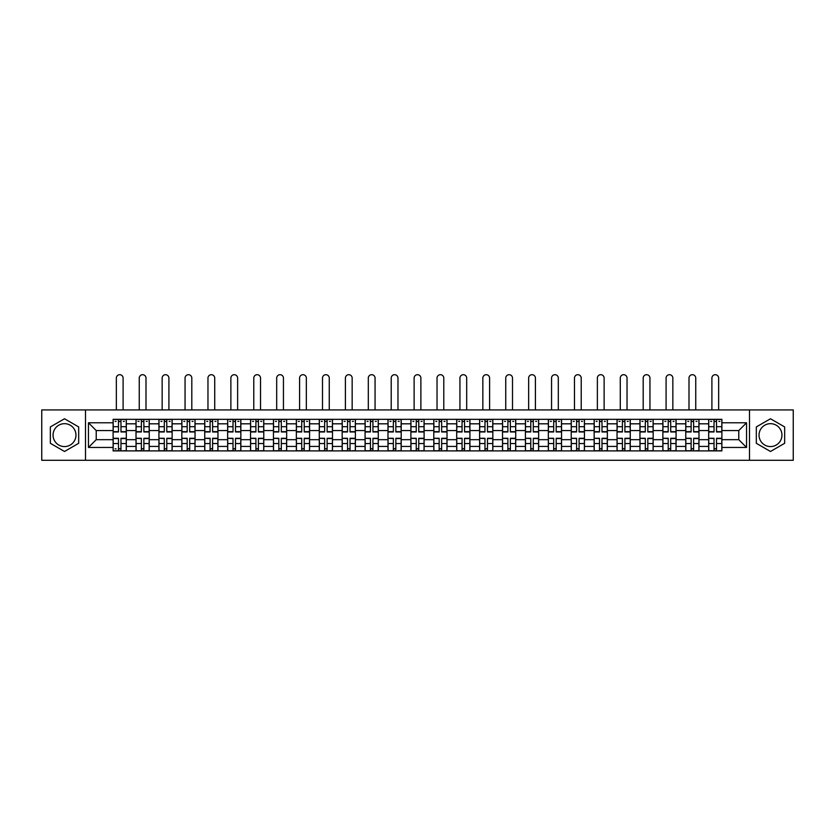 <?xml version="1.0" encoding="UTF-8"?>
<svg xmlns="http://www.w3.org/2000/svg" width="835" height="835" viewBox="0 0 835 835"><rect width="100%" height="100%" fill="white"/><g stroke="black" fill="none" stroke-linecap="round" stroke-linejoin="round"><path stroke-width="1.25" d="M64.514 446.568A11.45 11.45 0 0 1 53.054 435.118A11.45 11.45 0 0 1 64.514 423.669A11.45 11.45 0 0 1 75.964 435.118A11.45 11.45 0 0 1 64.514 446.568M770.486 446.568A11.45 11.45 0 0 1 759.036 435.118A11.45 11.45 0 0 1 770.486 423.669A11.45 11.45 0 0 1 781.946 435.118A11.45 11.45 0 0 1 770.486 446.568M749.496 460.304L793.25 460.304L793.25 409.933L41.75 409.933L41.75 460.304L749.496 460.304L749.496 409.933M136.021 450.9L136.021 423.815L126.325 423.815L126.325 450.9M126.325 423.815L126.325 419.337M136.021 423.815L136.021 419.337M149.235 419.337L149.235 450.9M158.921 450.9L158.921 419.337M172.135 419.337L172.135 450.9M181.832 450.9L181.832 419.337M195.046 419.337L195.046 450.9M204.732 450.9L204.732 419.337M217.956 419.337L217.956 450.9M227.642 450.9L227.642 419.337M240.856 419.337L240.856 450.9M250.552 450.9L250.552 419.337M263.766 419.337L263.766 450.9M273.452 450.9L273.452 419.337M286.666 419.337L286.666 450.9M296.362 450.9L296.362 419.337M309.576 419.337L309.576 450.9M319.273 450.9L319.273 419.337M332.487 419.337L332.487 450.9M342.173 450.9L342.173 419.337M355.386 419.337L355.386 450.9M365.083 450.9L365.083 419.337M378.297 419.337L378.297 450.9M387.983 450.9L387.983 419.337M401.197 419.337L401.197 450.9M410.893 450.9L410.893 419.337M424.107 419.337L424.107 450.9M433.803 450.9L433.803 419.337M447.017 419.337L447.017 450.9M456.703 450.9L456.703 419.337M469.917 419.337L469.917 450.9M479.614 450.9L479.614 419.337M492.827 419.337L492.827 450.9M502.513 450.9L502.513 419.337M515.727 419.337L515.727 450.9M525.424 450.9L525.424 419.337M538.638 419.337L538.638 450.9M548.334 450.9L548.334 419.337M561.548 419.337L561.548 450.9M571.234 450.9L571.234 419.337M584.448 419.337L584.448 450.9M594.144 450.9L594.144 419.337M607.358 419.337L607.358 450.9M617.044 450.9L617.044 419.337M630.268 419.337L630.268 450.9M639.954 450.9L639.954 419.337M653.168 419.337L653.168 450.9M662.865 450.9L662.865 419.337M676.079 419.337L676.079 450.9M685.765 450.9L685.765 419.337M698.978 419.337L698.978 450.9M708.675 450.9L708.675 419.337M708.675 439.669L698.978 439.669M685.765 439.669L676.079 439.669M662.865 439.669L653.168 439.669M639.954 439.669L630.268 439.669M617.044 439.669L607.358 439.669M594.144 439.669L584.448 439.669M571.234 439.669L561.548 439.669M548.334 439.669L538.638 439.669M525.424 439.669L515.727 439.669M502.513 439.669L492.827 439.669M479.614 439.669L469.917 439.669M456.703 439.669L447.017 439.669M433.803 439.669L424.107 439.669M410.893 439.669L401.197 439.669M387.983 439.669L378.297 439.669M365.083 439.669L355.386 439.669M342.173 439.669L332.487 439.669M319.273 439.669L309.576 439.669M296.362 439.669L286.666 439.669M273.452 439.669L263.766 439.669M250.552 439.669L240.856 439.669M227.642 439.669L217.956 439.669M204.732 439.669L195.046 439.669M181.832 439.669L172.135 439.669M158.921 439.669L149.235 439.669M136.021 439.669L126.325 439.669M708.675 430.568L698.978 430.568M685.765 430.568L676.079 430.568M662.865 430.568L653.168 430.568M639.954 430.568L630.268 430.568M617.044 430.568L607.358 430.568M594.144 430.568L584.448 430.568M571.234 430.568L561.548 430.568M548.334 430.568L538.638 430.568M525.424 430.568L515.727 430.568M502.513 430.568L492.827 430.568M479.614 430.568L469.917 430.568M456.703 430.568L447.017 430.568M433.803 430.568L424.107 430.568M410.893 430.568L401.197 430.568M387.983 430.568L378.297 430.568M365.083 430.568L355.386 430.568M342.173 430.568L332.487 430.568M319.273 430.568L309.576 430.568M296.362 430.568L286.666 430.568M273.452 430.568L263.766 430.568M250.552 430.568L240.856 430.568M227.642 430.568L217.956 430.568M204.732 430.568L195.046 430.568M181.832 430.568L172.135 430.568M158.921 430.568L149.235 430.568M136.021 430.568L126.325 430.568M96.223 439.669L113.111 439.669L113.111 430.568L96.223 430.568L96.223 439.669L88.447 447.456L88.447 422.781L113.111 422.781L113.111 430.568M721.889 430.568L721.889 439.669L738.777 439.669L738.777 430.568L721.889 430.568L721.889 419.337L113.111 419.337L113.111 422.781M721.889 422.781L746.553 422.781L746.553 447.456L721.889 447.456L721.889 439.669M113.111 439.669L113.111 450.9L721.889 450.9L721.889 447.456M113.111 447.456L88.447 447.456M85.504 460.304L85.504 409.933M78.678 426.935L64.514 418.763L50.34 426.935L50.34 443.302L64.514 451.484L78.678 443.302L78.678 426.935M784.66 426.935L770.486 418.763L756.322 426.935L756.322 443.302L770.486 451.484L784.66 443.302L784.66 426.935M120.971 448.698L118.476 448.698M118.476 421.539L120.971 421.539M143.87 448.698L141.376 448.698M141.376 421.539L143.87 421.539M166.781 448.698L164.286 448.698M164.286 421.539L166.781 421.539M189.691 448.698L187.186 448.698M187.186 421.539L189.691 421.539M212.591 448.698L210.096 448.698M210.096 421.539L212.591 421.539M235.501 448.698L233.007 448.698M233.007 421.539L235.501 421.539M258.401 448.698L255.907 448.698M255.907 421.539L258.401 421.539M281.311 448.698L278.817 448.698M278.817 421.539L281.311 421.539M304.222 448.698L301.717 448.698M301.717 421.539L304.222 421.539M327.122 448.698L324.627 448.698M324.627 421.539L327.122 421.539M350.032 448.698L347.537 448.698M347.537 421.539L350.032 421.539M372.932 448.698L370.437 448.698M370.437 421.539L372.932 421.539M395.842 448.698L393.348 448.698M393.348 421.539L395.842 421.539M418.752 448.698L416.248 448.698M416.248 421.539L418.752 421.539M441.652 448.698L439.158 448.698M439.158 421.539L441.652 421.539M464.563 448.698L462.068 448.698M462.068 421.539L464.563 421.539M487.463 448.698L484.968 448.698M484.968 421.539L487.463 421.539M510.373 448.698L507.878 448.698M507.878 421.539L510.373 421.539M533.283 448.698L530.778 448.698M530.778 421.539L533.283 421.539M556.183 448.698L553.688 448.698M553.688 421.539L556.183 421.539M579.093 448.698L576.599 448.698M576.599 421.539L579.093 421.539M601.993 448.698L599.499 448.698M599.499 421.539L601.993 421.539M624.904 448.698L622.409 448.698M622.409 421.539L624.904 421.539M647.814 448.698L645.309 448.698M645.309 421.539L647.814 421.539M670.714 448.698L668.219 448.698M668.219 421.539L670.714 421.539M693.624 448.698L691.129 448.698M691.129 421.539L693.624 421.539M716.524 448.698L714.029 448.698M714.029 421.539L716.524 421.539M88.447 422.781L96.223 430.568M738.777 439.669L746.553 447.456M738.777 430.568L746.553 422.781M123.1 409.933L123.1 378.078A3.382 3.382 89.9 0 0 119.718 374.696A3.382 3.382 89.9 0 0 116.347 378.078L116.347 409.933M120.971 431.966L120.971 419.483L126.252 419.483L126.252 431.966L120.971 431.966M118.476 421.393L120.971 421.393M115.094 421.393L116.117 421.393M123.319 421.393L124.342 421.393M118.476 419.483L113.184 419.483L113.184 431.966L118.476 431.966L118.476 419.483L120.971 419.483M118.476 438.281L118.476 450.754L113.184 450.754L113.184 438.281L118.476 438.281M120.971 448.854L118.476 448.854M116.117 448.854L115.094 448.854M123.319 450.754L126.252 450.754L126.252 438.281L120.971 438.281L120.971 450.754L116.347 450.754M126.252 450.754L123.1 450.754M146 409.933L146 378.078A3.382 3.382 78.7 0 0 142.628 374.696A3.382 3.382 78.7 0 0 139.247 378.078L139.247 409.933M143.87 431.966L143.87 419.483L149.162 419.483L149.162 431.966L143.87 431.966M141.376 421.393L143.87 421.393M138.005 421.393L139.027 421.393M146.219 421.393L147.252 421.393M141.376 419.483L136.095 419.483L136.095 431.966L141.376 431.966L141.376 419.483L143.87 419.483M168.91 409.933L168.91 378.078A3.382 3.382 78.7 0 0 165.528 374.696A3.382 3.382 78.7 0 0 162.157 378.078L162.157 409.933M166.781 431.966L166.781 419.483L172.062 419.483L172.062 431.966L166.781 431.966M164.286 421.393L166.781 421.393M160.904 421.393L161.938 421.393M169.129 421.393L170.152 421.393M164.286 419.483L158.994 419.483L158.994 431.966L164.286 431.966L164.286 419.483L166.781 419.483M141.376 438.584L136.095 438.281L141.376 438.281L141.376 450.754L136.095 450.754L139.027 450.754M136.095 438.584L136.095 450.754M143.87 448.854L141.376 448.854M146.219 450.754L149.162 450.754L149.162 438.281L143.87 438.281L143.87 450.754L139.247 450.754M149.162 450.754L146 450.754M164.286 438.584L158.994 438.281L164.286 438.281L164.286 450.754L158.994 450.754L161.938 450.754M158.994 438.584L158.994 450.754M166.781 448.854L164.286 448.854M169.129 450.754L172.062 450.754L172.062 438.281L166.781 438.281L166.781 450.754L162.157 450.754M172.062 450.754L168.91 450.754M191.81 409.933L191.81 378.078A3.382 3.382 78.7 0 0 188.439 374.696A3.382 3.382 78.7 0 0 185.057 378.078L185.057 409.933M189.691 431.966L189.691 419.483L194.972 419.483L194.972 431.966L189.691 431.966M187.186 421.393L189.691 421.393M183.815 421.393L184.838 421.393M192.04 421.393L193.062 421.393M187.186 419.483L181.905 419.483L181.905 431.966L187.186 431.966L187.186 419.483L189.691 419.483M214.72 409.933L214.72 378.078A3.382 3.382 78.7 0 0 211.349 374.696A3.382 3.382 78.7 0 0 207.967 378.078L207.967 409.933M212.591 431.966L212.591 419.483L217.883 419.483L217.883 431.966L212.591 431.966M210.096 421.393L212.591 421.393M206.715 421.393L207.748 421.393M214.939 421.393L215.973 421.393M210.096 419.483L204.815 419.483L204.815 431.966L210.096 431.966L210.096 419.483L212.591 419.483M237.631 409.933L237.631 378.078A3.382 3.382 78.7 0 0 234.249 374.696A3.382 3.382 78.7 0 0 230.877 378.078L230.877 409.933M235.501 431.966L235.501 419.483L240.783 419.483L240.783 431.966L235.501 431.966M233.007 421.393L235.501 421.393M229.625 421.393L230.648 421.393M237.85 421.393L238.873 421.393M233.007 419.483L227.715 419.483L227.715 431.966L233.007 431.966L233.007 419.483L235.501 419.483M187.186 438.584L181.905 438.281L187.186 438.281L187.186 450.754L181.905 450.754L184.838 450.754M181.905 438.584L181.905 450.754M189.691 448.854L187.186 448.854M192.04 450.754L194.972 450.754L194.972 438.281L189.691 438.281L189.691 450.754L185.057 450.754M194.972 450.754L191.81 450.754M210.096 438.584L204.815 438.281L210.096 438.281L210.096 450.754L204.815 450.754L207.748 450.754M204.815 438.584L204.815 450.754M212.591 448.854L210.096 448.854M214.939 450.754L217.883 450.754L217.883 438.281L212.591 438.281L212.591 450.754L207.967 450.754M217.883 450.754L214.72 450.754M233.007 438.584L227.715 438.281L233.007 438.281L233.007 450.754L227.715 450.754L230.648 450.754M227.715 438.584L227.715 450.754M235.501 448.854L233.007 448.854M237.85 450.754L240.783 450.754L240.783 438.281L235.501 438.281L235.501 450.754L230.877 450.754M240.783 450.754L237.631 450.754M255.907 438.584L250.625 438.281L255.907 438.281L255.907 450.754L250.625 450.754L253.558 450.754M250.625 438.584L250.625 450.754M258.401 448.854L255.907 448.854M260.75 450.754L263.693 450.754L263.693 438.281L258.401 438.281L258.401 450.754L253.777 450.754M263.693 450.754L260.53 450.754M278.817 438.584L273.525 438.281L278.817 438.281L278.817 450.754L273.525 450.754L276.469 450.754M273.525 438.584L273.525 450.754M281.311 448.854L278.817 448.854M283.66 450.754L286.593 450.754L286.593 438.281L281.311 438.281L281.311 450.754L276.688 450.754M286.593 450.754L283.441 450.754M301.717 438.584L296.435 438.281L301.717 438.281L301.717 450.754L296.435 450.754L299.368 450.754M296.435 438.584L296.435 450.754M304.222 448.854L301.717 448.854M306.57 450.754L309.503 450.754L309.503 438.281L304.222 438.281L304.222 450.754L299.588 450.754M309.503 450.754L306.351 450.754M324.627 438.584L319.346 438.281L324.627 438.281L324.627 450.754L319.346 450.754L322.279 450.754M319.346 438.584L319.346 450.754M327.122 448.854L324.627 448.854M329.47 450.754L332.413 450.754L332.413 438.281L327.122 438.281L327.122 450.754L322.498 450.754M332.413 450.754L329.251 450.754M347.537 438.584L342.246 438.281L347.537 438.281L347.537 450.754L342.246 450.754L345.189 450.754M342.246 438.584L342.246 450.754M350.032 448.854L347.537 448.854M352.38 450.754L355.313 450.754L355.313 438.281L350.032 438.281L350.032 450.754L345.408 450.754M355.313 450.754L352.161 450.754M370.437 438.584L365.156 438.281L370.437 438.281L370.437 450.754L365.156 450.754L368.089 450.754M365.156 438.584L365.156 450.754M372.932 448.854L370.437 448.854M375.28 450.754L378.224 450.754L378.224 438.281L372.932 438.281L372.932 450.754L368.308 450.754M378.224 450.754L375.061 450.754M393.348 438.584L388.056 438.281L393.348 438.281L393.348 450.754L388.056 450.754L390.999 450.754M388.056 438.584L388.056 450.754M395.842 448.854L393.348 448.854M398.191 450.754L401.124 450.754L401.124 438.281L395.842 438.281L395.842 450.754L391.218 450.754M401.124 450.754L397.971 450.754M416.248 438.584L410.966 438.281L416.248 438.281L416.248 450.754L410.966 450.754L413.899 450.754M410.966 438.584L410.966 450.754M418.752 448.854L416.248 448.854M421.101 450.754L424.034 450.754L424.034 438.281L418.752 438.281L418.752 450.754L414.118 450.754M424.034 450.754L420.882 450.754M439.158 438.584L433.876 438.281L439.158 438.281L439.158 450.754L433.876 450.754L436.809 450.754M433.876 438.584L433.876 450.754M441.652 448.854L439.158 448.854M444.001 450.754L446.944 450.754L446.944 438.281L441.652 438.281L441.652 450.754L437.029 450.754M446.944 450.754L443.782 450.754M462.068 438.584L456.776 438.281L462.068 438.281L462.068 450.754L456.776 450.754L459.72 450.754M456.776 438.584L456.776 450.754M464.563 448.854L462.068 448.854M466.911 450.754L469.844 450.754L469.844 438.281L464.563 438.281L464.563 450.754L459.939 450.754M469.844 450.754L466.692 450.754M484.968 438.584L479.687 438.281L484.968 438.281L484.968 450.754L479.687 450.754L482.62 450.754M479.687 438.584L479.687 450.754M487.463 448.854L484.968 448.854M489.811 450.754L492.754 450.754L492.754 438.281L487.463 438.281L487.463 450.754L482.839 450.754M492.754 450.754L489.592 450.754M507.878 438.584L502.586 438.281L507.878 438.281L507.878 450.754L502.586 450.754L505.53 450.754M502.586 438.584L502.586 450.754M510.373 448.854L507.878 448.854M512.721 450.754L515.654 450.754L515.654 438.281L510.373 438.281L510.373 450.754L505.749 450.754M515.654 450.754L512.502 450.754M530.778 438.584L525.497 438.281L530.778 438.281L530.778 450.754L525.497 450.754L528.43 450.754M525.497 438.584L525.497 450.754M533.283 448.854L530.778 448.854M535.632 450.754L538.565 450.754L538.565 438.281L533.283 438.281L533.283 450.754L528.649 450.754M538.565 450.754L535.412 450.754M553.688 438.584L548.407 438.281L553.688 438.281L553.688 450.754L548.407 450.754L551.34 450.754M548.407 438.584L548.407 450.754M556.183 448.854L553.688 448.854M558.531 450.754L561.475 450.754L561.475 438.281L556.183 438.281L556.183 450.754L551.559 450.754M561.475 450.754L558.312 450.754M576.599 438.584L571.307 438.281L576.599 438.281L576.599 450.754L571.307 450.754L574.25 450.754M571.307 438.584L571.307 450.754M579.093 448.854L576.599 448.854M581.442 450.754L584.375 450.754L584.375 438.281L579.093 438.281L579.093 450.754L574.47 450.754M584.375 450.754L581.223 450.754M599.499 438.584L594.217 438.281L599.499 438.281L599.499 450.754L594.217 450.754L597.15 450.754M594.217 438.584L594.217 450.754M601.993 448.854L599.499 448.854M604.352 450.754L607.285 450.754L607.285 438.281L601.993 438.281L601.993 450.754L597.369 450.754M607.285 450.754L604.122 450.754M260.53 409.933L260.53 378.078A3.382 3.382 78.7 0 0 257.159 374.696A3.382 3.382 78.7 0 0 253.777 378.078L253.777 409.933M258.401 431.966L258.401 419.483L263.693 419.483L263.693 431.966L258.401 431.966M255.907 421.393L258.401 421.393M252.535 421.393L253.558 421.393M260.75 421.393L261.783 421.393M255.907 419.483L250.625 419.483L250.625 431.966L255.907 431.966L255.907 419.483L258.401 419.483M283.441 409.933L283.441 378.078A3.382 3.382 78.7 0 0 280.059 374.696A3.382 3.382 78.7 0 0 276.688 378.078L276.688 409.933M281.311 431.966L281.311 419.483L286.593 419.483L286.593 431.966L281.311 431.966M278.817 421.393L281.311 421.393M275.435 421.393L276.469 421.393M283.66 421.393L284.683 421.393M278.817 419.483L273.525 419.483L273.525 431.966L278.817 431.966L278.817 419.483L281.311 419.483M306.351 409.933L306.351 378.078A3.382 3.382 78.7 0 0 302.969 374.696A3.382 3.382 78.7 0 0 299.588 378.078L299.588 409.933M304.222 431.966L304.222 419.483L309.503 419.483L309.503 431.966L304.222 431.966M301.717 421.393L304.222 421.393M298.345 421.393L299.368 421.393M306.57 421.393L307.593 421.393M301.717 419.483L296.435 419.483L296.435 431.966L301.717 431.966L301.717 419.483L304.222 419.483M329.251 409.933L329.251 378.078A3.382 3.382 78.7 0 0 325.88 374.696A3.382 3.382 78.7 0 0 322.498 378.078L322.498 409.933M327.122 431.966L327.122 419.483L332.413 419.483L332.413 431.966L327.122 431.966M324.627 421.393L327.122 421.393M321.245 421.393L322.279 421.393M329.47 421.393L330.503 421.393M324.627 419.483L319.346 419.483L319.346 431.966L324.627 431.966L324.627 419.483L327.122 419.483M352.161 409.933L352.161 378.078A3.382 3.382 78.7 0 0 348.779 374.696A3.382 3.382 78.7 0 0 345.408 378.078L345.408 409.933M350.032 431.966L350.032 419.483L355.313 419.483L355.313 431.966L350.032 431.966M347.537 421.393L350.032 421.393M344.156 421.393L345.189 421.393M352.38 421.393L353.403 421.393M347.537 419.483L342.246 419.483L342.246 431.966L347.537 431.966L347.537 419.483L350.032 419.483M375.061 409.933L375.061 378.078A3.382 3.382 78.7 0 0 371.69 374.696A3.382 3.382 78.7 0 0 368.308 378.078L368.308 409.933M372.932 431.966L372.932 419.483L378.224 419.483L378.224 431.966L372.932 431.966M370.437 421.393L372.932 421.393M367.066 421.393L368.089 421.393M375.28 421.393L376.314 421.393M370.437 419.483L365.156 419.483L365.156 431.966L370.437 431.966L370.437 419.483L372.932 419.483M397.971 409.933L397.971 378.078A3.382 3.382 78.7 0 0 394.59 374.696A3.382 3.382 78.7 0 0 391.218 378.078L391.218 409.933M395.842 431.966L395.842 419.483L401.124 419.483L401.124 431.966L395.842 431.966M393.348 421.393L395.842 421.393M389.966 421.393L390.999 421.393M398.191 421.393L399.224 421.393M393.348 419.483L388.056 419.483L388.056 431.966L393.348 431.966L393.348 419.483L395.842 419.483M420.882 409.933L420.882 378.078A3.382 3.382 78.7 0 0 417.5 374.696A3.382 3.382 78.7 0 0 414.118 378.078L414.118 409.933M418.752 431.966L418.752 419.483L424.034 419.483L424.034 431.966L418.752 431.966M416.248 421.393L418.752 421.393M412.876 421.393L413.899 421.393M421.101 421.393L422.124 421.393M416.248 419.483L410.966 419.483L410.966 431.966L416.248 431.966L416.248 419.483L418.752 419.483M443.782 409.933L443.782 378.078A3.382 3.382 78.7 0 0 440.41 374.696A3.382 3.382 78.7 0 0 437.029 378.078L437.029 409.933M441.652 431.966L441.652 419.483L446.944 419.483L446.944 431.966L441.652 431.966M439.158 421.393L441.652 421.393M435.776 421.393L436.809 421.393M444.001 421.393L445.034 421.393M439.158 419.483L433.876 419.483L433.876 431.966L439.158 431.966L439.158 419.483L441.652 419.483M466.692 409.933L466.692 378.078A3.382 3.382 78.7 0 0 463.31 374.696A3.382 3.382 78.7 0 0 459.939 378.078L459.939 409.933M464.563 431.966L464.563 419.483L469.844 419.483L469.844 431.966L464.563 431.966M462.068 421.393L464.563 421.393M458.686 421.393L459.72 421.393M466.911 421.393L467.934 421.393M462.068 419.483L456.776 419.483L456.776 431.966L462.068 431.966L462.068 419.483L464.563 419.483M489.592 409.933L489.592 378.078A3.382 3.382 78.7 0 0 486.22 374.696A3.382 3.382 78.7 0 0 482.839 378.078L482.839 409.933M487.463 431.966L487.463 419.483L492.754 419.483L492.754 431.966L487.463 431.966M484.968 421.393L487.463 421.393M481.597 421.393L482.62 421.393M489.811 421.393L490.844 421.393M484.968 419.483L479.687 419.483L479.687 431.966L484.968 431.966L484.968 419.483L487.463 419.483M512.502 409.933L512.502 378.078A3.382 3.382 78.7 0 0 509.12 374.696A3.382 3.382 78.7 0 0 505.749 378.078L505.749 409.933M510.373 431.966L510.373 419.483L515.654 419.483L515.654 431.966L510.373 431.966M507.878 421.393L510.373 421.393M504.497 421.393L505.53 421.393M512.721 421.393L513.755 421.393M507.878 419.483L502.586 419.483L502.586 431.966L507.878 431.966L507.878 419.483L510.373 419.483M535.412 409.933L535.412 378.078A3.382 3.382 78.7 0 0 532.031 374.696A3.382 3.382 78.7 0 0 528.649 378.078L528.649 409.933M533.283 431.966L533.283 419.483L538.565 419.483L538.565 431.966L533.283 431.966M530.778 421.393L533.283 421.393M527.407 421.393L528.43 421.393M535.632 421.393L536.654 421.393M530.778 419.483L525.497 419.483L525.497 431.966L530.778 431.966L530.778 419.483L533.283 419.483M558.312 409.933L558.312 378.078A3.382 3.382 78.7 0 0 554.941 374.696A3.382 3.382 78.7 0 0 551.559 378.078L551.559 409.933M556.183 431.966L556.183 419.483L561.475 419.483L561.475 431.966L556.183 431.966M553.688 421.393L556.183 421.393M550.317 421.393L551.34 421.393M558.531 421.393L559.565 421.393M553.688 419.483L548.407 419.483L548.407 431.966L553.688 431.966L553.688 419.483L556.183 419.483M581.223 409.933L581.223 378.078A3.382 3.382 78.7 0 0 577.841 374.696A3.382 3.382 78.7 0 0 574.47 378.078L574.47 409.933M579.093 431.966L579.093 419.483L584.375 419.483L584.375 431.966L579.093 431.966M576.599 421.393L579.093 421.393M573.217 421.393L574.25 421.393M581.442 421.393L582.465 421.393M576.599 419.483L571.307 419.483L571.307 431.966L576.599 431.966L576.599 419.483L579.093 419.483M604.122 409.933L604.122 378.078A3.382 3.382 78.7 0 0 600.751 374.696A3.382 3.382 78.7 0 0 597.369 378.078L597.369 409.933M601.993 431.966L601.993 419.483L607.285 419.483L607.285 431.966L601.993 431.966M599.499 421.393L601.993 421.393M596.127 421.393L597.15 421.393M604.352 421.393L605.375 421.393M599.499 419.483L594.217 419.483L594.217 431.966L599.499 431.966L599.499 419.483L601.993 419.483M627.033 409.933L627.033 378.078A3.382 3.382 78.7 0 0 623.651 374.696A3.382 3.382 78.7 0 0 620.28 378.078L620.28 409.933M624.904 431.966L624.904 419.483L630.185 419.483L630.185 431.966L624.904 431.966M622.409 421.393L624.904 421.393M619.027 421.393L620.061 421.393M627.252 421.393L628.285 421.393M622.409 419.483L617.117 419.483L617.117 431.966L622.409 431.966L622.409 419.483L624.904 419.483M649.943 409.933L649.943 378.078A3.382 3.382 78.7 0 0 646.561 374.696A3.382 3.382 78.7 0 0 643.19 378.078L643.19 409.933M647.814 431.966L647.814 419.483L653.095 419.483L653.095 431.966L647.814 431.966M645.309 421.393L647.814 421.393M641.938 421.393L642.96 421.393M650.162 421.393L651.185 421.393M645.309 419.483L640.028 419.483L640.028 431.966L645.309 431.966L645.309 419.483L647.814 419.483M672.843 409.933L672.843 378.078A3.382 3.382 78.7 0 0 669.472 374.696A3.382 3.382 78.7 0 0 666.09 378.078L666.09 409.933M670.714 431.966L670.714 419.483L676.006 419.483L676.006 431.966L670.714 431.966M668.219 421.393L670.714 421.393M664.848 421.393L665.871 421.393M673.062 421.393L674.096 421.393M668.219 419.483L662.938 419.483L662.938 431.966L668.219 431.966L668.219 419.483L670.714 419.483M695.753 409.933L695.753 378.078A3.382 3.382 78.7 0 0 692.372 374.696A3.382 3.382 78.7 0 0 689 378.078L689 409.933M693.624 431.966L693.624 419.483L698.905 419.483L698.905 431.966L693.624 431.966M691.129 421.393L693.624 421.393M687.748 421.393L688.781 421.393M695.972 421.393L696.995 421.393M691.129 419.483L685.838 419.483L685.838 431.966L691.129 431.966L691.129 419.483L693.624 419.483M622.409 438.584L617.117 438.281L622.409 438.281L622.409 450.754L617.117 450.754L620.061 450.754M617.117 438.584L617.117 450.754M624.904 448.854L622.409 448.854M627.252 450.754L630.185 450.754L630.185 438.281L624.904 438.281L624.904 450.754L620.28 450.754M630.185 450.754L627.033 450.754M645.309 438.584L640.028 438.281L645.309 438.281L645.309 450.754L640.028 450.754L642.96 450.754M640.028 438.584L640.028 450.754M647.814 448.854L645.309 448.854M650.162 450.754L653.095 450.754L653.095 438.281L647.814 438.281L647.814 450.754L643.19 450.754M653.095 450.754L649.943 450.754M668.219 438.584L662.938 438.281L668.219 438.281L668.219 450.754L662.938 450.754L665.871 450.754M662.938 438.584L662.938 450.754M670.714 448.854L668.219 448.854M673.062 450.754L676.006 450.754L676.006 438.281L670.714 438.281L670.714 450.754L666.09 450.754M676.006 450.754L672.843 450.754M691.129 438.584L685.838 438.281L691.129 438.281L691.129 450.754L685.838 450.754L688.781 450.754M685.838 438.584L685.838 450.754M693.624 448.854L691.129 448.854M695.972 450.754L698.905 450.754L698.905 438.281L693.624 438.281L693.624 450.754L689 450.754M698.905 450.754L695.753 450.754M718.653 409.933L718.653 378.078A3.382 3.382 78.7 0 0 715.282 374.696A3.382 3.382 78.7 0 0 711.9 378.078L711.9 409.933M716.524 431.966L716.524 419.483L721.816 419.483L721.816 431.966L716.524 431.966M714.029 421.393L716.524 421.393M710.658 421.393L711.681 421.393M718.883 421.393L719.906 421.393M714.029 419.483L708.748 419.483L708.748 431.966L714.029 431.966L714.029 419.483L716.524 419.483M714.029 438.584L708.748 438.281L714.029 438.281L714.029 450.754L708.748 450.754L711.681 450.754M708.748 438.584L708.748 450.754M716.524 448.854L714.029 448.854M718.883 450.754L721.816 450.754L721.816 438.281L716.524 438.281L716.524 450.754L711.9 450.754M721.816 450.754L718.653 450.754M685.765 423.815L676.079 423.815M662.865 423.815L653.168 423.815M639.954 423.815L630.268 423.815M617.044 423.815L607.358 423.815M594.144 423.815L584.448 423.815M571.234 423.815L561.548 423.815M548.334 423.815L538.638 423.815M525.424 423.815L515.727 423.815M502.513 423.815L492.827 423.815M479.614 423.815L469.917 423.815M456.703 423.815L447.017 423.815M433.803 423.815L424.107 423.815M410.893 423.815L401.197 423.815M387.983 423.815L378.297 423.815M365.083 423.815L355.386 423.815M342.173 423.815L332.487 423.815M319.273 423.815L309.576 423.815M296.362 423.815L286.666 423.815M273.452 423.815L263.766 423.815M250.552 423.815L240.856 423.815M227.642 423.815L217.956 423.815M204.732 423.815L195.046 423.815M181.832 423.815L172.135 423.815M158.921 423.815L149.235 423.815M708.675 423.815L698.978 423.815M685.765 446.422L676.079 446.422M662.865 446.422L653.168 446.422M639.954 446.422L630.268 446.422M617.044 446.422L607.358 446.422M594.144 446.422L584.448 446.422M571.234 446.422L561.548 446.422M548.334 446.422L538.638 446.422M525.424 446.422L515.727 446.422M502.513 446.422L492.827 446.422M479.614 446.422L469.917 446.422M456.703 446.422L447.017 446.422M433.803 446.422L424.107 446.422M410.893 446.422L401.197 446.422M387.983 446.422L378.297 446.422M365.083 446.422L355.386 446.422M342.173 446.422L332.487 446.422M319.273 446.422L309.576 446.422M296.362 446.422L286.666 446.422M273.452 446.422L263.766 446.422M250.552 446.422L240.856 446.422M227.642 446.422L217.956 446.422M204.732 446.422L195.046 446.422M181.832 446.422L172.135 446.422M158.921 446.422L149.235 446.422M136.021 446.422L126.325 446.422M708.675 446.422L698.978 446.422M120.971 431.653L126.252 431.653M120.971 426.695L126.252 426.695M113.184 431.653L118.476 431.653M113.184 426.695L118.476 426.695M118.476 438.584L113.184 438.584M118.476 443.542L113.184 443.542M126.252 438.584L120.971 438.584M126.252 443.542L120.971 443.542M143.87 431.653L149.162 431.653M143.87 426.695L149.162 426.695M136.095 431.653L141.376 431.653M136.095 426.695L141.376 426.695M166.781 431.653L172.062 431.653M166.781 426.695L172.062 426.695M158.994 431.653L164.286 431.653M158.994 426.695L164.286 426.695M141.376 443.542L136.095 443.542M149.162 438.584L143.87 438.584M149.162 443.542L143.87 443.542M164.286 443.542L158.994 443.542M172.062 438.584L166.781 438.584M172.062 443.542L166.781 443.542M189.691 431.653L194.972 431.653M189.691 426.695L194.972 426.695M181.905 431.653L187.186 431.653M181.905 426.695L187.186 426.695M212.591 431.653L217.883 431.653M212.591 426.695L217.883 426.695M204.815 431.653L210.096 431.653M204.815 426.695L210.096 426.695M235.501 431.653L240.783 431.653M235.501 426.695L240.783 426.695M227.715 431.653L233.007 431.653M227.715 426.695L233.007 426.695M187.186 443.542L181.905 443.542M194.972 438.584L189.691 438.584M194.972 443.542L189.691 443.542M210.096 443.542L204.815 443.542M217.883 438.584L212.591 438.584M217.883 443.542L212.591 443.542M233.007 443.542L227.715 443.542M240.783 438.584L235.501 438.584M240.783 443.542L235.501 443.542M255.907 443.542L250.625 443.542M263.693 438.584L258.401 438.584M263.693 443.542L258.401 443.542M278.817 443.542L273.525 443.542M286.593 438.584L281.311 438.584M286.593 443.542L281.311 443.542M301.717 443.542L296.435 443.542M309.503 438.584L304.222 438.584M309.503 443.542L304.222 443.542M324.627 443.542L319.346 443.542M332.413 438.584L327.122 438.584M332.413 443.542L327.122 443.542M347.537 443.542L342.246 443.542M355.313 438.584L350.032 438.584M355.313 443.542L350.032 443.542M370.437 443.542L365.156 443.542M378.224 438.584L372.932 438.584M378.224 443.542L372.932 443.542M393.348 443.542L388.056 443.542M401.124 438.584L395.842 438.584M401.124 443.542L395.842 443.542M416.248 443.542L410.966 443.542M424.034 438.584L418.752 438.584M424.034 443.542L418.752 443.542M439.158 443.542L433.876 443.542M446.944 438.584L441.652 438.584M446.944 443.542L441.652 443.542M462.068 443.542L456.776 443.542M469.844 438.584L464.563 438.584M469.844 443.542L464.563 443.542M484.968 443.542L479.687 443.542M492.754 438.584L487.463 438.584M492.754 443.542L487.463 443.542M507.878 443.542L502.586 443.542M515.654 438.584L510.373 438.584M515.654 443.542L510.373 443.542M530.778 443.542L525.497 443.542M538.565 438.584L533.283 438.584M538.565 443.542L533.283 443.542M553.688 443.542L548.407 443.542M561.475 438.584L556.183 438.584M561.475 443.542L556.183 443.542M576.599 443.542L571.307 443.542M584.375 438.584L579.093 438.584M584.375 443.542L579.093 443.542M599.499 443.542L594.217 443.542M607.285 438.584L601.993 438.584M607.285 443.542L601.993 443.542M258.401 431.653L263.693 431.653M258.401 426.695L263.693 426.695M250.625 431.653L255.907 431.653M250.625 426.695L255.907 426.695M281.311 431.653L286.593 431.653M281.311 426.695L286.593 426.695M273.525 431.653L278.817 431.653M273.525 426.695L278.817 426.695M304.222 431.653L309.503 431.653M304.222 426.695L309.503 426.695M296.435 431.653L301.717 431.653M296.435 426.695L301.717 426.695M327.122 431.653L332.413 431.653M327.122 426.695L332.413 426.695M319.346 431.653L324.627 431.653M319.346 426.695L324.627 426.695M350.032 431.653L355.313 431.653M350.032 426.695L355.313 426.695M342.246 431.653L347.537 431.653M342.246 426.695L347.537 426.695M372.932 431.653L378.224 431.653M372.932 426.695L378.224 426.695M365.156 431.653L370.437 431.653M365.156 426.695L370.437 426.695M395.842 431.653L401.124 431.653M395.842 426.695L401.124 426.695M388.056 431.653L393.348 431.653M388.056 426.695L393.348 426.695M418.752 431.653L424.034 431.653M418.752 426.695L424.034 426.695M410.966 431.653L416.248 431.653M410.966 426.695L416.248 426.695M441.652 431.653L446.944 431.653M441.652 426.695L446.944 426.695M433.876 431.653L439.158 431.653M433.876 426.695L439.158 426.695M464.563 431.653L469.844 431.653M464.563 426.695L469.844 426.695M456.776 431.653L462.068 431.653M456.776 426.695L462.068 426.695M487.463 431.653L492.754 431.653M487.463 426.695L492.754 426.695M479.687 431.653L484.968 431.653M479.687 426.695L484.968 426.695M510.373 431.653L515.654 431.653M510.373 426.695L515.654 426.695M502.586 431.653L507.878 431.653M502.586 426.695L507.878 426.695M533.283 431.653L538.565 431.653M533.283 426.695L538.565 426.695M525.497 431.653L530.778 431.653M525.497 426.695L530.778 426.695M556.183 431.653L561.475 431.653M556.183 426.695L561.475 426.695M548.407 431.653L553.688 431.653M548.407 426.695L553.688 426.695M579.093 431.653L584.375 431.653M579.093 426.695L584.375 426.695M571.307 431.653L576.599 431.653M571.307 426.695L576.599 426.695M601.993 431.653L607.285 431.653M601.993 426.695L607.285 426.695M594.217 431.653L599.499 431.653M594.217 426.695L599.499 426.695M624.904 431.653L630.185 431.653M624.904 426.695L630.185 426.695M617.117 431.653L622.409 431.653M617.117 426.695L622.409 426.695M647.814 431.653L653.095 431.653M647.814 426.695L653.095 426.695M640.028 431.653L645.309 431.653M640.028 426.695L645.309 426.695M670.714 431.653L676.006 431.653M670.714 426.695L676.006 426.695M662.938 431.653L668.219 431.653M662.938 426.695L668.219 426.695M693.624 431.653L698.905 431.653M693.624 426.695L698.905 426.695M685.838 431.653L691.129 431.653M685.838 426.695L691.129 426.695M622.409 443.542L617.117 443.542M630.185 438.584L624.904 438.584M630.185 443.542L624.904 443.542M645.309 443.542L640.028 443.542M653.095 438.584L647.814 438.584M653.095 443.542L647.814 443.542M668.219 443.542L662.938 443.542M676.006 438.584L670.714 438.584M676.006 443.542L670.714 443.542M691.129 443.542L685.838 443.542M698.905 438.584L693.624 438.584M698.905 443.542L693.624 443.542M716.524 431.653L721.816 431.653M716.524 426.695L721.816 426.695M708.748 431.653L714.029 431.653M708.748 426.695L714.029 426.695M714.029 443.542L708.748 443.542M721.816 438.584L716.524 438.584M721.816 443.542L716.524 443.542"/></g></svg>
